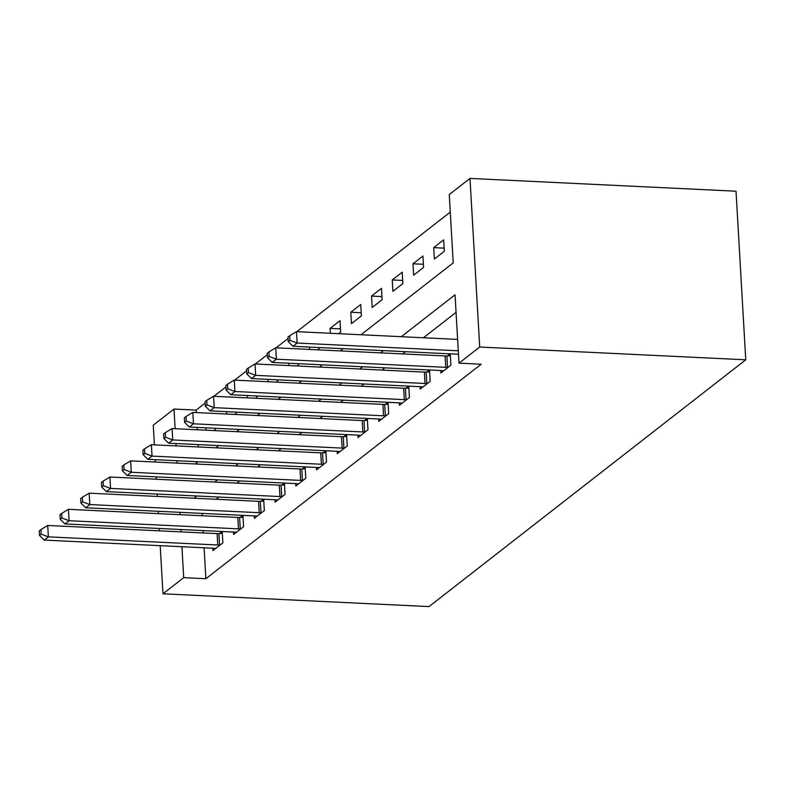 <?xml version="1.0" encoding="UTF-8"?>
<svg xmlns="http://www.w3.org/2000/svg" width="785" height="785" viewBox="0 0 785 785"><rect width="100%" height="100%" fill="white"/><g stroke="black" fill="none" stroke-linecap="round" stroke-linejoin="round"><path stroke-width="1.18" d="M360.992 334.763L453.21 262.906L449.265 194.562L469.989 178.411L736.026 191.206L745.75 359.805L429.012 606.589L162.976 593.794L183.71 577.642L205.876 578.712L481.156 364.22L458.989 363.161L455.045 294.807L401.282 336.696M154.39 444.859L153.261 425.195L173.985 409.044L175.124 428.708M205.16 403.097L196.152 410.113L173.985 409.044M450.276 212.107L296.828 331.672M288.075 338.492L276.104 347.824M267.351 354.643L255.37 363.975M246.618 370.795L234.646 380.126M225.894 386.946L213.912 396.278M196.152 410.113L196.299 412.576M197.153 427.413L197.29 429.778M198.144 444.604L198.281 446.969M214.187 430.592L216.267 428.325M205.974 430.19L205.837 427.825M234.911 414.441L236.992 412.184M226.708 414.038L226.571 411.674M255.645 398.289L257.725 396.033M247.432 397.887L247.295 395.522M276.369 382.138L278.449 379.881M268.166 381.736L268.028 379.371M297.103 365.987L299.183 363.73M288.89 365.584L288.752 363.219M317.827 349.835L319.907 347.578M309.624 349.433L309.486 347.068M338.561 333.684L340.67 332.026L340.023 320.633L330.073 328.395L330.348 333.282M351.454 323.636L361.404 315.874L360.747 304.482L350.797 312.244L351.454 323.636M372.178 307.485L382.128 299.723L381.481 288.33L371.531 296.092L372.178 307.485M392.912 291.333L402.862 283.571L402.205 272.179L392.255 279.941L392.912 291.333M413.636 275.182L423.586 267.42L422.938 256.028L412.988 263.789L413.636 275.182M434.37 259.03L444.32 251.269L443.662 239.876L433.712 247.638L434.37 259.03M456.056 312.361L423.449 337.766M405.57 351.69L402.725 353.917M384.846 367.841L381.991 370.069M364.112 383.993L361.267 386.22M343.388 400.144L340.533 402.371M322.655 416.295L319.809 418.523M301.931 432.447L299.075 434.674M281.197 448.598L278.351 450.825M260.473 464.749L257.617 466.977M239.739 480.901L236.893 483.128M219.015 497.052L216.16 499.28M202.108 513.39L202.245 515.755M203.099 530.591L203.237 532.956M204.09 547.783L205.876 578.712M212.784 548.205L212.921 550.609L222.871 542.857L222.214 531.504M222.165 531.504L219.515 533.564M233.508 532.053L233.645 534.457L243.595 526.706L242.948 515.353M242.889 515.353L240.249 517.413M254.242 515.902L254.379 518.306L264.329 510.554L263.672 499.201M263.623 499.201L260.973 501.262M274.966 499.751L275.103 502.155L285.053 494.403L284.405 483.05M284.347 483.05L281.707 485.11M295.7 483.599L295.837 486.003L305.787 478.251L305.129 466.898M305.08 466.898L302.431 468.959M316.424 467.448L316.561 469.852L326.511 462.1L325.863 450.747M325.804 450.747L323.165 452.808M337.158 451.296L337.295 453.701L347.245 445.949L346.587 434.596M346.538 434.596L343.889 436.656M357.882 435.145L358.019 437.549L367.969 429.797L367.321 418.444M367.262 418.444L364.623 420.505M378.615 418.994L378.753 421.398L388.703 413.646L388.045 402.293M387.996 402.293L385.347 404.353M399.339 402.842L399.477 405.246L409.427 397.495L408.779 386.141M408.72 386.141L406.071 388.202M420.073 386.691L420.21 389.095L430.16 381.343L429.503 369.99M429.454 369.99L426.804 372.051M440.797 370.54L440.935 372.944L450.884 365.192L450.237 353.839M450.178 353.839L447.528 355.899M458.989 363.161L479.713 347.009L745.75 359.805M479.713 347.009L469.989 178.411M195.161 463.974L198.016 461.747M215.895 447.823L218.74 445.595M236.619 431.671L239.474 429.444M257.352 415.52L260.198 413.293M278.076 399.369L280.932 397.141M298.81 383.217L301.656 380.99M319.534 367.066L322.39 364.839M340.268 350.915L343.114 348.687M175.977 443.545L176.115 445.909M176.968 460.736L177.106 463.101M155.244 459.696L155.381 462.061M156.235 476.887L156.372 479.252M157.226 494.089L157.363 496.454M158.217 511.28L158.354 513.645M159.208 528.472L159.345 530.837M160.199 545.673L162.976 593.794M179.942 512.32L180.079 514.685M180.933 529.522L181.07 531.887M181.924 546.713L183.71 577.642M383.404 350.63L380.548 352.848M362.68 366.781L359.824 368.999M341.946 382.933L339.1 385.15M321.222 399.084L318.367 401.302M300.488 415.236L297.643 417.453M279.764 431.387L276.909 433.605M259.03 447.538L256.185 449.756M238.306 463.69L235.451 465.907M217.573 479.841L214.727 482.059M196.849 495.992L193.993 498.21M444.143 248.138L433.712 247.638M423.409 264.29L412.988 263.789M402.685 280.441L392.255 279.941M381.952 296.593L371.531 296.092M361.228 312.744L350.797 312.244M340.494 328.895L330.073 328.395M217.749 545.006L217.092 533.614L47.718 525.469L48.376 536.861L217.749 545.006A4.739 1.285 176.7 0 0 219.525 544.996L220.173 544.957M41.173 534.134L40.908 529.581L39.25 530.876L39.515 535.429L41.173 534.134L48.376 536.861L44.235 540.09L213.608 548.244A4.739 1.285 176.7 0 1 215.139 548.411L215.62 548.509M217.092 533.614A4.739 1.285 176.7 0 0 218.868 533.604L222.322 533.398M47.718 525.469L40.908 529.581M39.515 535.429L44.235 540.09M238.483 528.855L237.826 517.462L68.452 509.318L69.109 520.71L238.483 528.855A4.739 1.285 176.7 0 0 240.259 528.845L240.897 528.805M61.897 517.982L61.632 513.429L59.974 514.724L60.239 519.278L61.897 517.982L69.109 520.71L64.959 523.938L234.332 532.093A4.739 1.285 176.7 0 1 235.873 532.259L236.344 532.358M237.826 517.462A4.739 1.285 176.7 0 0 239.602 517.452L243.056 517.246M68.452 509.318L61.632 513.429M60.239 519.278L64.959 523.938M259.207 512.703L258.55 501.311L89.176 493.166L89.833 504.559L259.207 512.703A4.739 1.285 176.7 0 0 260.983 512.693L261.631 512.654M82.631 501.841L82.366 497.278L80.708 498.573L80.973 503.126L82.631 501.841L89.833 504.559L85.693 507.787L255.066 515.941A4.739 1.285 176.7 0 1 256.597 516.108L257.078 516.206M258.55 501.311A4.739 1.285 176.7 0 0 260.326 501.301L263.78 501.095M89.176 493.166L82.366 497.278M80.973 503.126L85.693 507.787M279.941 496.552L279.283 485.159L109.91 477.015L110.567 488.407L279.941 496.552A4.739 1.285 176.7 0 0 281.717 496.542L282.355 496.503M103.355 485.689L103.09 481.126L101.432 482.422L101.697 486.975L103.355 485.689L110.567 488.407L106.417 491.636L275.79 499.79A4.739 1.285 176.7 0 1 277.331 499.957L277.802 500.055M279.283 485.159A4.739 1.285 176.7 0 0 281.059 485.15L284.513 484.944M109.91 477.015L103.09 481.126M101.697 486.975L106.417 491.636M300.665 480.4L300.007 469.008L130.634 460.864L131.291 472.256L300.665 480.4A4.739 1.285 176.7 0 0 302.441 480.391L303.088 480.351M124.089 469.538L123.824 464.975L122.166 466.27L122.431 470.823L124.089 469.538L131.291 472.256L127.15 475.484L296.524 483.638A4.739 1.285 176.7 0 1 298.055 483.805L298.536 483.903M300.007 469.008A4.739 1.285 176.7 0 0 301.783 468.998L305.237 468.792M130.634 460.864L123.824 464.975M122.431 470.823L127.15 475.484M321.399 464.249L320.741 452.857L151.368 444.712L152.025 456.105L321.399 464.249A4.739 1.285 176.7 0 0 323.175 464.239L323.812 464.2M144.813 453.387L144.548 448.824L142.89 450.119L143.155 454.672L144.813 453.387L152.025 456.105L147.874 459.333L317.248 467.487A4.739 1.285 176.7 0 1 318.788 467.654L319.26 467.752M320.741 452.857A4.739 1.285 176.7 0 0 322.517 452.847L325.971 452.641M151.368 444.712L144.548 448.824M143.155 454.672L147.874 459.333M342.123 448.098L341.465 436.705L172.092 428.561L172.749 439.953L342.123 448.098A4.739 1.285 176.7 0 0 343.899 448.088L344.546 448.049M165.547 437.235L165.282 432.672L163.623 433.968L163.888 438.521L165.547 437.235L172.749 439.953L168.608 443.182L337.982 451.336A4.739 1.285 176.7 0 1 339.512 451.503L339.993 451.601M341.465 436.705A4.739 1.285 176.7 0 0 343.241 436.695L346.695 436.489M172.092 428.561L165.282 432.672M163.888 438.521L168.608 443.182M362.856 431.946L362.199 420.554L192.825 412.41L193.473 423.802L362.856 431.946A4.739 1.285 176.7 0 0 364.632 431.936L365.27 431.897M186.271 421.084L186.006 416.521L184.347 417.816L184.612 422.369L186.271 421.084L193.473 423.802L189.332 427.03L358.706 435.184A4.739 1.285 176.7 0 1 360.246 435.351L360.717 435.449M362.199 420.554A4.739 1.285 176.7 0 0 363.975 420.544L367.429 420.338M192.825 412.41L186.006 416.521M184.612 422.369L189.332 427.03M383.58 415.795L382.923 404.403L213.549 396.258L214.207 407.65L383.58 415.795A4.739 1.285 176.7 0 0 385.356 415.785L386.004 415.746M207.005 404.932L206.74 400.37L205.081 401.665L205.346 406.218L207.005 404.932L214.207 407.65L210.056 410.879L379.44 419.033A4.739 1.285 176.7 0 1 380.97 419.2L381.451 419.298M382.923 404.403A4.739 1.285 176.7 0 0 384.699 404.393L388.153 404.187M213.549 396.258L206.74 400.37M205.346 406.218L210.056 410.879M404.314 399.643L403.657 388.251L234.283 380.107L234.931 391.499L404.314 399.643A4.739 1.285 176.7 0 0 406.09 399.634L406.728 399.594M227.728 388.781L227.464 384.218L225.805 385.513L226.07 390.066L227.728 388.781L234.931 391.499L230.79 394.727L400.164 402.882A4.739 1.285 176.7 0 1 401.704 403.048L402.175 403.147M403.657 388.251A4.739 1.285 176.7 0 0 405.433 388.241L408.887 388.035M234.283 380.107L227.464 384.218M226.07 390.066L230.79 394.727M425.038 383.492L424.381 372.1L255.007 363.955L255.665 375.348L425.038 383.492A4.739 1.285 176.7 0 0 426.814 383.482L427.462 383.443M248.462 372.63L248.197 368.067L246.539 369.362L246.804 373.915L248.462 372.63L255.665 375.348L251.514 378.576L420.897 386.73A4.739 1.285 176.7 0 1 422.428 386.897L422.909 386.995M424.381 372.1A4.739 1.285 176.7 0 0 426.157 372.09L429.611 371.884M255.007 363.955L248.197 368.067M246.804 373.915L251.514 378.576M445.772 367.341L445.115 355.958L275.741 347.804L276.389 359.196L445.772 367.341A4.739 1.285 176.7 0 0 447.548 367.331L448.186 367.292M269.186 356.478L268.921 351.915L267.263 353.211L267.528 357.764L269.186 356.478L276.389 359.196L272.248 362.425L441.621 370.579A4.739 1.285 176.7 0 1 443.162 370.746L443.633 370.844M445.115 355.958A4.739 1.285 176.7 0 0 446.891 355.939L450.345 355.733M275.741 347.804L268.921 351.915M267.528 357.764L272.248 362.425M457.616 339.405L296.465 331.653L297.123 343.045L458.273 350.797M289.92 340.327L289.655 335.764L287.997 337.059L288.262 341.612L289.92 340.327L297.123 343.045L292.972 346.273L458.469 354.241M296.465 331.653L289.655 335.764M288.262 341.612L292.972 346.273M219.525 544.996L218.868 533.604M240.259 528.845L239.602 517.452M260.983 512.693L260.326 501.301M281.717 496.542L281.059 485.15M302.441 480.391L301.783 468.998M323.175 464.239L322.517 452.847M343.899 448.088L343.241 436.695M364.632 431.936L363.975 420.544M385.356 415.785L384.699 404.393M406.09 399.634L405.433 388.241M426.814 383.482L426.157 372.09M447.548 367.331L446.891 355.939"/></g></svg>
